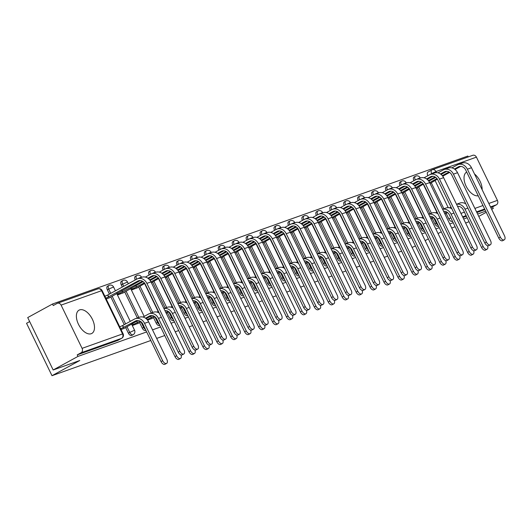 <?xml version="1.0" encoding="UTF-8"?>
<svg xmlns="http://www.w3.org/2000/svg" width="531" height="531" viewBox="0 0 531 531"><rect width="100%" height="100%" fill="white"/><g stroke="black" fill="none" stroke-linecap="round" stroke-linejoin="round"><path stroke-width="0.8" d="M466.696 172.044A13.282 7.334 61.3 0 0 466.112 186.175A13.282 7.334 61.3 0 0 478.225 195.786M79.643 309.885A13.282 7.334 61.3 0 0 79.059 310.15A13.282 7.334 61.3 0 0 78.727 324.806A13.282 7.334 61.3 0 0 91.219 333.72A13.282 7.334 61.3 0 0 91.81 333.455A13.282 7.334 61.3 0 0 92.142 318.799A13.282 7.334 61.3 0 0 79.643 309.885M432.201 218.347L434.889 223.876A3.405 1.878 61.3 0 0 438.155 226.299A3.405 1.878 61.3 0 0 438.307 226.226A3.405 1.878 61.3 0 0 438.447 226.14M418.269 223.312L420.95 228.841A3.405 1.878 61.3 0 0 424.223 231.257A3.405 1.878 61.3 0 0 424.375 231.191A3.405 1.878 61.3 0 0 424.515 231.104M404.337 228.277L407.018 233.806A3.405 1.878 61.3 0 0 410.29 236.222A3.405 1.878 61.3 0 0 410.443 236.156A3.405 1.878 61.3 0 0 410.576 236.063M390.398 233.242L393.086 238.771A3.405 1.878 61.3 0 0 396.358 241.187A3.405 1.878 61.3 0 0 396.504 241.12A3.405 1.878 61.3 0 0 396.644 241.028M376.466 238.207L379.154 243.736A3.405 1.878 61.3 0 0 382.42 246.152A3.405 1.878 61.3 0 0 382.572 246.085A3.405 1.878 61.3 0 0 382.712 245.992M362.534 243.165L365.215 248.7A3.405 1.878 61.3 0 0 368.487 251.117A3.405 1.878 61.3 0 0 368.64 251.05A3.405 1.878 61.3 0 0 368.779 250.957M348.601 248.13L351.283 253.659A3.405 1.878 61.3 0 0 354.555 256.081A3.405 1.878 61.3 0 0 354.708 256.015A3.405 1.878 61.3 0 0 354.841 255.922M334.663 253.095L337.351 258.624A3.405 1.878 61.3 0 0 340.623 261.046A3.405 1.878 61.3 0 0 340.769 260.98A3.405 1.878 61.3 0 0 340.909 260.887M320.731 258.059L323.419 263.588A3.405 1.878 61.3 0 0 326.684 266.011A3.405 1.878 61.3 0 0 326.837 265.945A3.405 1.878 61.3 0 0 326.977 265.852M306.799 263.024L309.48 268.553A3.405 1.878 61.3 0 0 312.752 270.976A3.405 1.878 61.3 0 0 312.905 270.903A3.405 1.878 61.3 0 0 313.044 270.817M292.866 267.989L295.548 273.518A3.405 1.878 61.3 0 0 298.82 275.941A3.405 1.878 61.3 0 0 298.973 275.868A3.405 1.878 61.3 0 0 299.106 275.781M278.928 272.954L281.616 278.483A3.405 1.878 61.3 0 0 284.881 280.899A3.405 1.878 61.3 0 0 285.034 280.833A3.405 1.878 61.3 0 0 285.174 280.746M264.996 277.919L267.684 283.448A3.405 1.878 61.3 0 0 270.949 285.864A3.405 1.878 61.3 0 0 271.102 285.797A3.405 1.878 61.3 0 0 271.241 285.711M251.063 282.884L253.745 288.413A3.405 1.878 61.3 0 0 257.017 290.829A3.405 1.878 61.3 0 0 257.17 290.762A3.405 1.878 61.3 0 0 257.309 290.669M237.125 287.848L239.813 293.377A3.405 1.878 61.3 0 0 243.085 295.794A3.405 1.878 61.3 0 0 243.231 295.727A3.405 1.878 61.3 0 0 243.371 295.634M223.193 292.813L225.881 298.342A3.405 1.878 61.3 0 0 229.146 300.758A3.405 1.878 61.3 0 0 229.299 300.692A3.405 1.878 61.3 0 0 229.438 300.599M209.26 297.772L211.942 303.307A3.405 1.878 61.3 0 0 215.214 305.723A3.405 1.878 61.3 0 0 215.367 305.657A3.405 1.878 61.3 0 0 215.506 305.564M195.328 302.736L198.01 308.265A3.405 1.878 61.3 0 0 201.282 310.688A3.405 1.878 61.3 0 0 201.435 310.622A3.405 1.878 61.3 0 0 201.574 310.529M181.39 307.701L184.078 313.23A3.405 1.878 61.3 0 0 187.35 315.653A3.405 1.878 61.3 0 0 187.496 315.587A3.405 1.878 61.3 0 0 187.635 315.494M167.457 312.666L170.146 318.195A3.405 1.878 61.3 0 0 173.411 320.618A3.405 1.878 61.3 0 0 173.564 320.551A3.405 1.878 61.3 0 0 173.703 320.458M153.525 317.631L156.207 323.16A3.405 1.878 61.3 0 0 159.479 325.583A3.405 1.878 61.3 0 0 159.632 325.51A3.405 1.878 61.3 0 0 159.771 325.423M139.593 322.596L142.275 328.125A3.405 1.878 61.3 0 0 145.547 330.547A3.405 1.878 61.3 0 0 145.7 330.474A3.405 1.878 61.3 0 0 145.833 330.388M125.655 327.561L128.343 333.09A3.405 1.878 61.3 0 0 131.615 335.506A3.405 1.878 61.3 0 0 131.761 335.439A3.405 1.878 61.3 0 0 131.9 335.353M468.269 156.91L467.844 156.034L52.509 304.011L53.253 305.537L57.116 303.427A3.405 2.828 -109.6 0 1 57.454 303.267A3.405 2.828 -109.6 0 1 61.092 305.113L82.086 348.356L122.548 333.939L101.554 290.703L61.092 305.113M29.663 321.587L26.55 323.293L51.998 375.702L79.783 360.503L53.166 369.981L77.957 356.414L146.656 331.941M53.166 369.981L27.718 317.578L52.509 304.011M452.458 221.201L452.093 221.334A3.405 1.878 -118.7 0 1 448.821 218.911L446.133 213.382M443.889 208.756L431.298 182.823M427.853 175.728L431.69 173.557A3.405 1.878 -118.7 0 1 431.836 169.933A3.405 1.878 -118.7 0 1 431.988 169.867A3.405 2.828 -109.6 0 1 432.327 169.714A3.405 3.405 0 0 0 431.836 169.933L427.973 172.044A3.405 1.878 61.3 0 0 427.827 175.675M465.634 223.033L469.052 221.706M478.763 216.396L486.243 212.3M491.673 209.333L493.292 208.444L491.547 209.068M152.516 329.857L160.594 326.977M171.068 323.246L174.526 322.012M185 318.281L188.459 317.047M198.933 313.317L202.391 312.082M212.865 308.352L216.329 307.117M226.803 303.387L230.262 302.152M240.735 298.422L244.194 297.194M254.668 293.457L258.126 292.229M268.606 288.492L272.064 287.264M282.538 283.534L285.997 282.3M296.471 278.569L299.929 277.335M310.403 273.604L313.861 272.37M324.341 268.64L327.8 267.405M338.274 263.675L341.732 262.44M352.206 258.71L355.664 257.475M366.138 253.745L369.603 252.51M380.077 248.78L383.535 247.546M394.009 243.815L397.467 242.587M407.941 238.85L411.399 237.622M421.873 233.886L425.338 232.658M435.812 228.927L439.27 227.693M449.744 223.963L453.202 222.728M463.676 218.998L467.134 217.763M477.615 214.033L485.686 211.152M415.448 245.959L412.096 247.406M401.622 251.143L398.164 252.371M387.69 256.108L384.232 257.336M373.751 261.066L370.293 262.301M359.819 266.031L356.361 267.266M345.887 270.996L342.429 272.23M331.955 275.961L328.497 277.195M318.016 280.926L314.558 282.16M304.084 285.89L300.626 287.125M290.152 290.855L286.694 292.09M276.22 295.82L272.755 297.055M262.281 300.785L258.823 302.013M248.349 305.75L244.891 306.978M234.417 310.715L230.958 311.943M220.484 315.673L217.02 316.907M206.546 320.638L203.088 321.872M192.614 325.603L189.155 326.837M178.681 330.567L175.223 331.802M164.743 335.532L156.672 338.413M150.811 340.497L51.998 375.702M441.274 231.828L438.068 233.58M428.364 238.89L425.158 240.643M455.16 226.764L451.702 227.998M482.135 189.686A13.282 7.334 61.3 0 0 474.502 173.976M472.451 155.45A3.405 2.828 70.4 0 1 472.789 155.298A3.405 2.828 70.4 0 1 476.426 157.143L497.421 200.386A3.405 2.828 70.4 0 1 496.412 204.8L490.498 206.911M493.292 208.444L492.556 206.917L496.412 204.8M122.017 338.021A3.405 1.878 -118.7 0 1 121.692 338.293A3.405 1.878 -118.7 0 1 121.539 338.36L81.077 352.776L77.214 354.887L77.957 356.414M81.077 352.776A3.405 2.828 -109.6 0 0 82.086 348.356M121.068 329.585L124.579 328.151M106.227 299.026L109.744 297.592M132.312 325.583L138.511 323.187M117.477 295.024L123.677 292.627M147.572 320.147L152.45 318.222M131.409 290.059L137.609 287.663M429.951 213.714L417.366 187.788M413.914 180.693L415.262 179.883A3.405 1.878 -118.7 0 1 415.415 176.259L414.041 177.009A3.405 1.878 61.3 0 0 413.888 180.633M416.019 218.679L403.427 192.753M399.982 185.651L401.33 184.848A3.405 1.878 -118.7 0 1 401.476 181.224L400.108 181.974A3.405 1.878 61.3 0 0 399.956 185.598M402.086 223.644L389.495 197.718M386.05 190.616L387.391 189.813A3.405 1.878 -118.7 0 1 387.544 186.189L386.176 186.939A3.405 1.878 61.3 0 0 386.024 190.563M388.154 228.609L375.563 202.683M372.118 195.581L373.459 194.777A3.405 1.878 -118.7 0 1 373.612 191.153L372.238 191.903A3.405 1.878 61.3 0 0 372.092 195.527M374.216 233.574L361.631 207.648M358.179 200.545L359.527 199.742A3.405 1.878 -118.7 0 1 359.679 196.118L358.306 196.868A3.405 1.878 61.3 0 0 358.153 200.492M360.283 238.538L347.692 212.612M344.247 205.51L345.595 204.707A3.405 1.878 -118.7 0 1 345.741 201.083L344.373 201.833A3.405 1.878 61.3 0 0 344.221 205.457M346.351 243.503L333.76 217.571M330.315 210.475L331.656 209.672A3.405 1.878 -118.7 0 1 331.809 206.048L330.441 206.798A3.405 1.878 61.3 0 0 330.289 210.422M332.419 248.468L319.828 222.535M316.376 215.44L317.724 214.637A3.405 1.878 -118.7 0 1 317.877 211.013L316.503 211.763A3.405 1.878 61.3 0 0 316.357 215.387M318.481 253.433L305.896 227.5M302.444 220.405L303.792 219.602A3.405 1.878 -118.7 0 1 303.944 215.978L302.57 216.728A3.405 1.878 61.3 0 0 302.418 220.352M304.548 258.398L291.957 232.465M288.512 225.37L289.853 224.567A3.405 1.878 -118.7 0 1 290.006 220.942L288.638 221.692A3.405 1.878 61.3 0 0 288.486 225.317M290.616 263.363L278.025 237.43M274.58 230.335L275.921 229.531A3.405 1.878 -118.7 0 1 276.074 225.901L274.706 226.651A3.405 1.878 61.3 0 0 274.554 230.281M276.684 268.321L264.093 242.395M260.641 235.299L261.989 234.49A3.405 1.878 -118.7 0 1 262.141 230.866L260.767 231.616A3.405 1.878 61.3 0 0 260.615 235.24M262.745 273.286L250.154 247.36M246.709 240.258L248.057 239.454A3.405 1.878 -118.7 0 1 248.209 235.83L246.835 236.58A3.405 1.878 61.3 0 0 246.683 240.204M248.813 278.251L236.222 252.325M232.777 245.222L234.118 244.419A3.405 1.878 -118.7 0 1 234.271 240.795L232.903 241.545A3.405 1.878 61.3 0 0 232.751 245.169M234.881 283.215L222.29 257.289M218.845 250.187L220.186 249.384A3.405 1.878 -118.7 0 1 220.338 245.76L218.971 246.51A3.405 1.878 61.3 0 0 218.818 250.134M220.949 288.18L208.358 262.254M204.906 255.152L206.254 254.349A3.405 1.878 -118.7 0 1 206.406 250.725L205.032 251.475A3.405 1.878 61.3 0 0 204.88 255.099M207.01 293.145L194.419 267.219M190.974 260.117L192.322 259.314A3.405 1.878 -118.7 0 1 192.468 255.69L191.1 256.44A3.405 1.878 61.3 0 0 190.948 260.064M193.078 298.11L180.487 272.177M177.042 265.082L178.383 264.279A3.405 1.878 -118.7 0 1 178.535 260.655L177.168 261.405A3.405 1.878 61.3 0 0 177.015 265.029M179.146 303.075L166.555 277.142M163.11 270.047L164.451 269.244A3.405 1.878 -118.7 0 1 164.603 265.619L163.229 266.37A3.405 1.878 61.3 0 0 163.083 269.994M165.207 308.04L152.623 282.107M149.171 275.012L150.519 274.208A3.405 1.878 -118.7 0 1 150.671 270.584L149.297 271.334A3.405 1.878 61.3 0 0 149.145 274.958M151.275 313.005L138.684 287.072M135.239 279.976L136.586 279.173A3.405 1.878 -118.7 0 1 136.732 275.549L135.365 276.299A3.405 1.878 61.3 0 0 135.213 279.923M137.343 317.969L124.752 292.037M122.322 287.039L121.28 284.888L122.648 284.138A3.405 1.878 -118.7 0 1 122.8 280.507L121.433 281.257A3.405 1.878 61.3 0 0 121.28 284.888M124.254 324.667L110.82 297.002M109.413 294.108L107.348 289.846L108.716 289.096A3.405 1.878 -118.7 0 1 108.868 285.472L107.494 286.222A3.405 1.878 61.3 0 0 107.348 289.846M492.556 206.917L490.803 207.541M484.949 209.626L476.871 212.506M466.397 216.236L462.932 217.471M77.214 354.887L117.676 340.471A3.405 1.878 61.3 0 0 117.829 340.404A3.405 1.878 61.3 0 0 117.968 340.318M162.672 360.695A3.916 2.164 61.3 0 0 166.601 363.396A3.916 2.164 61.3 0 0 166.78 359.228L148.64 321.872A8.602 7.142 70.4 0 0 139.461 317.213L135.352 318.673A8.602 7.142 70.4 0 1 144.532 323.333L162.672 360.695L161.046 361.578L142.912 324.222A6.385 5.303 -109.6 0 0 136.095 320.764A6.385 5.303 -109.6 0 0 135.451 321.049L120.69 328.808M166.601 363.396L164.982 364.286A3.916 2.164 -118.7 0 1 161.046 361.578M123.617 327.527L122.654 325.536L134.489 319.065A8.602 7.142 70.4 0 1 135.352 318.673M119.721 326.817L122.654 325.536M123.604 328.682L137.868 320.512M179.863 351.283A3.916 2.164 61.3 0 0 183.799 353.991A3.916 2.164 61.3 0 0 183.972 349.823L150.99 281.908L146.881 283.368L179.863 351.283L178.243 352.172L145.262 284.258A6.385 5.303 -109.6 0 0 138.452 280.793A6.385 5.303 -109.6 0 0 137.808 281.085L105.848 298.249M183.799 353.991L182.179 354.874A3.916 2.164 -118.7 0 1 178.243 352.172M108.782 296.968L107.813 294.977L136.845 279.094A8.602 7.142 70.4 0 1 137.708 278.709A8.602 7.142 70.4 0 1 146.881 283.368M104.886 296.265L107.813 294.977M108.762 298.13L140.224 280.547M137.708 278.709L141.817 277.248A8.602 7.142 70.4 0 1 150.99 281.908M143.025 317.053L148.421 314.1A8.602 7.142 70.4 0 1 149.284 313.715A8.602 7.142 70.4 0 1 158.464 318.368L176.604 355.73A3.916 2.164 61.3 0 0 180.54 358.432A3.916 2.164 61.3 0 0 180.998 354.94M180.54 358.432L178.92 359.321A3.916 2.164 -118.7 0 1 174.984 356.613L156.844 319.257A6.385 5.303 -109.6 0 0 150.027 315.799A6.385 5.303 -109.6 0 0 149.39 316.084L145.534 318.195M140.091 321.169L133.142 324.607L132.564 323.419M137.556 322.563L136.832 321.076M137.536 323.724L141.027 321.806M151.8 315.547L146.138 318.646M132.113 325.171L133.142 324.607M149.284 313.715L153.393 312.248A8.602 7.142 70.4 0 1 159.267 313.091M163.926 308.544A8.602 7.142 70.4 0 1 172.396 313.409L190.536 350.765A3.916 2.164 61.3 0 0 194.472 353.467A3.916 2.164 61.3 0 0 194.93 349.975M194.472 353.467L192.853 354.356A3.916 2.164 -118.7 0 1 188.917 351.648L170.776 314.292A6.385 5.303 -109.6 0 0 164.929 310.608M154.023 316.204L147.133 319.609M151.488 317.598L150.764 316.111M156.957 312.089L158.397 311.299M151.468 318.759L154.966 316.841M165.738 310.582L165.088 310.934M163.906 308.504L167.325 307.283A8.602 7.142 70.4 0 1 173.199 308.126M193.795 346.318A3.916 2.164 61.3 0 0 197.731 349.026A3.916 2.164 61.3 0 0 197.904 344.858L164.929 276.943L160.82 278.403L193.795 346.318L192.176 347.208L159.2 279.293A6.385 5.303 -109.6 0 0 152.384 275.828A6.385 5.303 -109.6 0 0 151.747 276.12L147.89 278.224M197.731 349.026L196.112 349.909A3.916 2.164 -118.7 0 1 192.176 347.208M142.447 281.204L117.271 294.612M122.714 292.004L121.997 290.517M122.694 293.165L143.104 281.629M154.156 275.582L148.494 278.682M145.381 277.082L150.777 274.129A8.602 7.142 70.4 0 1 151.64 273.744A8.602 7.142 70.4 0 1 160.82 278.403M151.64 273.744L155.749 272.284A8.602 7.142 70.4 0 1 164.929 276.943M207.727 341.36A3.916 2.164 61.3 0 0 211.663 344.061A3.916 2.164 61.3 0 0 211.836 339.893L178.861 271.978L174.752 273.438L207.727 341.36L206.108 342.243L173.133 274.328A6.385 5.303 -109.6 0 0 166.316 270.87A6.385 5.303 -109.6 0 0 165.679 271.155L161.822 273.259M211.663 344.061L210.044 344.944A3.916 2.164 -118.7 0 1 206.108 342.243M144.352 282.824L131.21 289.647M136.646 287.039L135.929 285.559M136.633 288.2L144.764 283.381M168.095 270.618L162.426 273.717M157.043 276.664L150.127 280.448M156.379 276.239L149.702 279.897M159.313 272.118L164.716 269.164A8.602 7.142 70.4 0 1 165.572 268.779A8.602 7.142 70.4 0 1 174.752 273.438M165.572 268.779L169.681 267.319A8.602 7.142 70.4 0 1 178.861 271.978M177.858 303.579A8.602 7.142 70.4 0 1 186.328 308.445L204.468 345.8A3.916 2.164 61.3 0 0 208.404 348.502A3.916 2.164 61.3 0 0 208.862 345.011M208.404 348.502L206.785 349.391A3.916 2.164 -118.7 0 1 202.849 346.683L184.708 309.327A6.385 5.303 -109.6 0 0 178.861 305.644M170.896 307.124L172.329 306.334M166.249 313.33L168.898 311.883M179.67 305.617L179.027 305.975M167.962 311.246L165.811 312.42M177.839 303.54L181.263 302.318A8.602 7.142 70.4 0 1 187.138 303.161M191.797 298.614A8.602 7.142 70.4 0 1 200.267 303.48L218.407 340.836A3.916 2.164 61.3 0 0 222.336 343.537A3.916 2.164 61.3 0 0 222.794 340.046M222.336 343.537L220.717 344.427A3.916 2.164 -118.7 0 1 216.787 341.725L198.647 304.363A6.385 5.303 -109.6 0 0 192.799 300.679M184.828 302.159L186.262 301.369M180.182 308.365L182.83 306.918M193.603 300.652L192.959 301.011M181.894 306.281L179.743 307.456M191.777 298.575L195.196 297.353A8.602 7.142 70.4 0 1 201.07 298.203M205.729 293.65A8.602 7.142 70.4 0 1 214.199 298.515L232.339 335.871A3.916 2.164 61.3 0 0 236.275 338.579A3.916 2.164 61.3 0 0 236.733 335.081M236.275 338.579L234.656 339.462A3.916 2.164 -118.7 0 1 230.72 336.76L212.579 299.398A6.385 5.303 -109.6 0 0 206.732 295.714M198.76 297.194L200.2 296.411M194.12 303.4L196.762 301.953M207.541 295.687L206.891 296.046M195.826 301.316L193.676 302.491M205.709 293.61L209.128 292.389A8.602 7.142 70.4 0 1 215.002 293.238M221.666 336.395A3.916 2.164 61.3 0 0 225.595 339.097A3.916 2.164 61.3 0 0 225.775 334.928L192.793 267.013L188.684 268.474L221.666 336.395L220.046 337.278L187.065 269.363A6.385 5.303 -109.6 0 0 180.248 265.905A6.385 5.303 -109.6 0 0 179.611 266.19L175.761 268.294M225.595 339.097L223.976 339.986A3.916 2.164 -118.7 0 1 220.046 337.278M151.415 282.771L158.696 278.417M182.027 265.653L176.358 268.752M170.975 271.699L164.059 275.483M170.312 271.275L163.634 274.932M158.291 277.859L150.97 281.861M173.252 267.159L178.648 264.206A8.602 7.142 70.4 0 1 179.505 263.814A8.602 7.142 70.4 0 1 188.684 268.474M179.505 263.814L183.613 262.354A8.602 7.142 70.4 0 1 192.793 267.013M235.598 331.43A3.916 2.164 61.3 0 0 239.534 334.132A3.916 2.164 61.3 0 0 239.707 329.963L206.725 262.048L202.616 263.509L235.598 331.43L233.979 332.313L200.997 264.398A6.385 5.303 -109.6 0 0 194.187 260.94A6.385 5.303 -109.6 0 0 193.543 261.225L189.693 263.336M239.534 334.132L237.915 335.021A3.916 2.164 -118.7 0 1 233.979 332.313M165.347 277.806L172.635 273.452M195.959 260.688L190.29 263.788M184.907 266.735L177.998 270.518M184.25 266.31L177.573 269.967M172.223 272.894L164.902 276.897M187.184 262.195L192.58 259.241A8.602 7.142 70.4 0 1 193.443 258.856A8.602 7.142 70.4 0 1 202.616 263.509M193.443 258.856L197.552 257.389A8.602 7.142 70.4 0 1 206.725 262.048M249.53 326.465A3.916 2.164 61.3 0 0 253.466 329.167A3.916 2.164 61.3 0 0 253.639 324.999L220.664 257.084L216.555 258.551L249.53 326.465L247.911 327.348L214.936 259.433A6.385 5.303 -109.6 0 0 208.119 255.975A6.385 5.303 -109.6 0 0 207.482 256.261L203.625 258.371M253.466 329.167L251.847 330.056A3.916 2.164 -118.7 0 1 247.911 327.348M179.279 272.841L186.567 268.487M209.891 255.723L204.229 258.823M198.846 261.77L191.93 265.553M198.182 261.345L191.505 265.002M186.155 267.929L178.841 271.932M201.116 257.23L206.513 254.276A8.602 7.142 70.4 0 1 207.375 253.891A8.602 7.142 70.4 0 1 216.555 258.551M207.375 253.891L211.484 252.424A8.602 7.142 70.4 0 1 220.664 257.084M219.661 288.685A8.602 7.142 70.4 0 1 228.131 293.55L246.271 330.906A3.916 2.164 61.3 0 0 250.207 333.614A3.916 2.164 61.3 0 0 250.665 330.116M250.207 333.614L248.588 334.497A3.916 2.164 -118.7 0 1 244.652 331.795L226.511 294.433A6.385 5.303 -109.6 0 0 220.664 290.749M212.692 292.229L214.132 291.446M208.052 298.435L210.701 296.988M221.473 290.729L220.823 291.081M209.758 296.351L207.608 297.526M219.642 288.645L223.06 287.424A8.602 7.142 70.4 0 1 228.934 288.273M263.462 321.501A3.916 2.164 61.3 0 0 267.398 324.202A3.916 2.164 61.3 0 0 267.571 320.034L234.596 252.119L230.487 253.586L263.462 321.501L261.843 322.383L228.868 254.468A6.385 5.303 -109.6 0 0 222.051 251.01A6.385 5.303 -109.6 0 0 221.414 251.296L217.557 253.406M267.398 324.202L265.779 325.091A3.916 2.164 -118.7 0 1 261.843 322.383M193.211 267.876L200.499 263.522M223.83 250.758L218.161 253.858M212.778 256.805L205.862 260.588M212.115 256.387L205.437 260.037M200.087 262.964L192.773 266.967M215.048 252.265L220.451 249.311A8.602 7.142 70.4 0 1 221.308 248.926A8.602 7.142 70.4 0 1 230.487 253.586M221.308 248.926L225.416 247.459A8.602 7.142 70.4 0 1 234.596 252.119M233.594 283.72A8.602 7.142 70.4 0 1 242.063 288.585L260.203 325.941A3.916 2.164 61.3 0 0 264.139 328.649A3.916 2.164 61.3 0 0 264.597 325.158M264.139 328.649L262.52 329.532A3.916 2.164 -118.7 0 1 258.584 326.83L240.443 289.475A6.385 5.303 -109.6 0 0 234.596 285.784M226.631 287.264L228.065 286.481M221.985 293.47L224.633 292.023M235.406 285.764L234.762 286.116M223.697 291.386L221.546 292.561M233.574 283.68L236.999 282.465A8.602 7.142 70.4 0 1 242.873 283.308M277.401 316.536A3.916 2.164 61.3 0 0 281.337 319.237A3.916 2.164 61.3 0 0 281.51 315.069L248.528 247.154L244.419 248.621L277.401 316.536L275.781 317.419L242.8 249.504A6.385 5.303 -109.6 0 0 235.983 246.045A6.385 5.303 -109.6 0 0 235.346 246.331L231.496 248.442M281.337 319.237L279.718 320.127A3.916 2.164 -118.7 0 1 275.781 317.419M207.15 262.911L214.431 258.557M237.762 245.793L232.093 248.893M226.71 251.84L219.794 255.623M226.047 251.422L219.369 255.072M214.026 258L206.705 262.002M228.987 247.3L234.383 244.346A8.602 7.142 70.4 0 1 235.24 243.961A8.602 7.142 70.4 0 1 244.419 248.621M235.24 243.961L239.348 242.494A8.602 7.142 70.4 0 1 248.528 247.154M247.532 278.755A8.602 7.142 70.4 0 1 256.002 283.62L274.142 320.976A3.916 2.164 61.3 0 0 278.071 323.684A3.916 2.164 61.3 0 0 278.536 320.193M278.071 323.684L276.452 324.567A3.916 2.164 -118.7 0 1 272.522 321.866L254.382 284.51A6.385 5.303 -109.6 0 0 248.535 280.819M240.563 282.3L242.003 281.516M235.923 288.506L238.565 287.059M249.338 280.799L248.694 281.151M237.629 286.421L235.479 287.596M247.512 278.715L250.931 277.501A8.602 7.142 70.4 0 1 256.805 278.344M291.333 311.571A3.916 2.164 61.3 0 0 295.269 314.279A3.916 2.164 61.3 0 0 295.442 310.111L262.467 242.189L258.358 243.656L291.333 311.571L289.714 312.46L256.738 244.539A6.385 5.303 -109.6 0 0 249.922 241.081A6.385 5.303 -109.6 0 0 249.278 241.366L245.428 243.477M295.269 314.279L293.65 315.162A3.916 2.164 -118.7 0 1 289.714 312.46M221.082 257.947L228.37 253.592M251.694 240.828L246.032 243.935M240.643 246.875L233.733 250.659M239.985 246.457L233.308 250.108M227.958 253.035L220.637 257.037M242.919 242.335L248.316 239.381A8.602 7.142 70.4 0 1 249.178 238.996A8.602 7.142 70.4 0 1 258.358 243.656M249.178 238.996L253.287 237.53A8.602 7.142 70.4 0 1 262.467 242.189M261.464 273.797A8.602 7.142 70.4 0 1 269.934 278.656L288.074 316.011A3.916 2.164 61.3 0 0 292.01 318.719A3.916 2.164 61.3 0 0 292.468 315.228M292.01 318.719L290.391 319.602A3.916 2.164 -118.7 0 1 286.455 316.901L268.314 279.545A6.385 5.303 -109.6 0 0 262.467 275.854M254.495 277.335L255.935 276.551M249.855 283.541L252.497 282.094M263.276 275.835L262.626 276.186M251.561 281.457L249.411 282.631M261.444 273.75L264.863 272.536A8.602 7.142 70.4 0 1 270.737 273.379M305.265 306.606A3.916 2.164 61.3 0 0 309.201 309.314A3.916 2.164 61.3 0 0 309.374 305.146L276.399 237.224L272.29 238.691L305.265 306.606L303.646 307.495L270.671 239.574A6.385 5.303 -109.6 0 0 263.854 236.116A6.385 5.303 -109.6 0 0 263.217 236.401L259.36 238.512M309.201 309.314L307.582 310.197A3.916 2.164 -118.7 0 1 303.646 307.495M235.014 252.982L242.302 248.627M265.626 235.87L259.964 238.97M254.581 241.91L247.665 245.694M253.918 241.492L247.24 245.143M241.89 248.07L234.576 252.072M256.851 237.37L262.248 234.417A8.602 7.142 70.4 0 1 263.11 234.032A8.602 7.142 70.4 0 1 272.29 238.691M263.11 234.032L267.219 232.565A8.602 7.142 70.4 0 1 276.399 237.224M275.397 268.832A8.602 7.142 70.4 0 1 283.866 273.691L302.006 311.053A3.916 2.164 61.3 0 0 305.942 313.755A3.916 2.164 61.3 0 0 306.4 310.263M305.942 313.755L304.323 314.644A3.916 2.164 -118.7 0 1 300.387 311.936L282.246 274.58A6.385 5.303 -109.6 0 0 276.399 270.89M268.434 272.37L269.867 271.587M263.788 278.576L266.436 277.129M277.209 270.87L276.558 271.222M265.493 276.492L263.349 277.667M275.377 268.786L278.795 267.571A8.602 7.142 70.4 0 1 284.669 268.414M289.335 263.867A8.602 7.142 70.4 0 1 297.798 268.726L315.938 306.088A3.916 2.164 61.3 0 0 319.874 308.79A3.916 2.164 61.3 0 0 320.332 305.298M319.874 308.79L318.255 309.679A3.916 2.164 -118.7 0 1 314.319 306.971L296.179 269.615A6.385 5.303 -109.6 0 0 290.338 265.931M282.366 267.412L283.8 266.622M277.72 273.611L280.368 272.164M291.141 265.905L290.497 266.257M279.432 271.527L277.282 272.702M289.315 263.821L292.734 262.606A8.602 7.142 70.4 0 1 298.608 263.449M303.267 258.902A8.602 7.142 70.4 0 1 311.737 263.761L329.877 301.123A3.916 2.164 61.3 0 0 333.807 303.825A3.916 2.164 61.3 0 0 334.271 300.334M333.807 303.825L332.187 304.714A3.916 2.164 -118.7 0 1 328.258 302.006L310.117 264.65A6.385 5.303 -109.6 0 0 304.27 260.967M296.298 262.447L297.738 261.657M291.658 268.653L294.3 267.199M305.073 260.94L304.429 261.292M293.364 266.562L291.214 267.743M303.247 258.862L306.666 257.641A8.602 7.142 70.4 0 1 312.54 258.484M317.199 253.937A8.602 7.142 70.4 0 1 325.669 258.803L343.809 296.159A3.916 2.164 61.3 0 0 347.745 298.86A3.916 2.164 61.3 0 0 348.203 295.369M347.745 298.86L346.126 299.75A3.916 2.164 -118.7 0 1 342.19 297.041L324.049 259.686A6.385 5.303 -109.6 0 0 318.202 256.002M310.23 257.482L311.67 256.692M305.59 263.688L308.239 262.241M319.012 255.975L318.361 256.327M307.296 261.597L305.146 262.779M317.18 253.898L320.598 252.676A8.602 7.142 70.4 0 1 326.472 253.519M331.132 248.973A8.602 7.142 70.4 0 1 339.601 253.838L357.741 291.194A3.916 2.164 61.3 0 0 361.677 293.895A3.916 2.164 61.3 0 0 362.135 290.404M361.677 293.895L360.058 294.785A3.916 2.164 -118.7 0 1 356.122 292.077L337.981 254.721A6.385 5.303 -109.6 0 0 332.134 251.037M324.169 252.517L325.603 251.727M319.523 258.723L322.171 257.276M332.944 251.01L332.293 251.369M321.228 256.639L319.085 257.814M331.112 248.933L334.53 247.711A8.602 7.142 70.4 0 1 340.404 248.554M345.07 244.008A8.602 7.142 70.4 0 1 353.54 248.873L371.673 286.229A3.916 2.164 61.3 0 0 375.609 288.93A3.916 2.164 61.3 0 0 376.067 285.439M375.609 288.93L373.99 289.82A3.916 2.164 -118.7 0 1 370.054 287.118L351.92 249.756A6.385 5.303 -109.6 0 0 346.073 246.072M338.101 247.552L339.535 246.762M333.455 253.758L336.103 252.311M346.876 246.045L346.232 246.404M335.167 251.674L333.017 252.849M345.05 243.968L348.469 242.747A8.602 7.142 70.4 0 1 354.343 243.596M319.204 301.641A3.916 2.164 61.3 0 0 323.133 304.349A3.916 2.164 61.3 0 0 323.313 300.181L290.331 232.266L286.222 233.726L319.204 301.641L317.584 302.531L284.603 234.616A6.385 5.303 -109.6 0 0 277.786 231.151A6.385 5.303 -109.6 0 0 277.149 231.436L273.292 233.547M323.133 304.349L321.514 305.232A3.916 2.164 -118.7 0 1 317.584 302.531M248.953 248.017L256.234 243.669M279.565 230.905L273.896 234.005M268.513 236.952L261.597 240.735M267.85 236.527L261.172 240.178M255.823 243.105L248.508 247.107M270.783 232.405L276.186 229.452A8.602 7.142 70.4 0 1 277.043 229.067A8.602 7.142 70.4 0 1 286.222 233.726M277.043 229.067L281.151 227.607A8.602 7.142 70.4 0 1 290.331 232.266M333.136 296.676A3.916 2.164 61.3 0 0 337.072 299.384A3.916 2.164 61.3 0 0 337.245 295.216L304.263 227.301L300.154 228.761L333.136 296.676L331.517 297.566L298.535 229.651A6.385 5.303 -109.6 0 0 291.718 226.186A6.385 5.303 -109.6 0 0 291.081 226.478L287.231 228.582M337.072 299.384L335.453 300.267A3.916 2.164 -118.7 0 1 331.517 297.566M262.885 243.059L270.173 238.704M293.497 225.94L287.829 229.04M282.446 231.987L275.529 235.771M281.788 231.562L275.104 235.22M269.761 238.14L262.44 242.149M284.722 227.441L290.118 224.487A8.602 7.142 70.4 0 1 290.981 224.102A8.602 7.142 70.4 0 1 300.154 228.761M290.981 224.102L295.09 222.642A8.602 7.142 70.4 0 1 304.263 227.301M347.068 291.711A3.916 2.164 61.3 0 0 351.004 294.42A3.916 2.164 61.3 0 0 351.177 290.251L318.202 222.336L314.093 223.797L347.068 291.711L345.449 292.601L312.474 224.686A6.385 5.303 -109.6 0 0 305.657 221.221A6.385 5.303 -109.6 0 0 305.013 221.513L301.163 223.617M351.004 294.42L349.385 295.302A3.916 2.164 -118.7 0 1 345.449 292.601M276.817 238.094L284.105 233.74M307.429 220.976L301.767 224.075M296.378 227.022L289.468 230.806M295.721 226.598L289.043 230.255M283.693 233.175L276.379 237.184M298.654 222.476L304.051 219.522A8.602 7.142 70.4 0 1 304.913 219.137A8.602 7.142 70.4 0 1 314.093 223.797M304.913 219.137L309.022 217.677A8.602 7.142 70.4 0 1 318.202 222.336M361 286.753A3.916 2.164 61.3 0 0 364.936 289.455A3.916 2.164 61.3 0 0 365.109 285.286L332.134 217.371L328.025 218.832L361 286.753L359.381 287.636L326.406 219.721A6.385 5.303 -109.6 0 0 319.589 216.263A6.385 5.303 -109.6 0 0 318.952 216.548L315.095 218.653M364.936 289.455L363.317 290.338A3.916 2.164 -118.7 0 1 359.381 287.636M290.749 233.129L298.037 228.775M321.361 216.011L315.699 219.111M310.316 222.058L303.4 225.841M309.653 221.633L302.975 225.29M297.625 228.217L290.311 232.22M312.586 217.511L317.983 214.557A8.602 7.142 70.4 0 1 318.846 214.172A8.602 7.142 70.4 0 1 328.025 218.832M318.846 214.172L322.954 212.712A8.602 7.142 70.4 0 1 332.134 217.371M374.939 281.788A3.916 2.164 61.3 0 0 378.868 284.49A3.916 2.164 61.3 0 0 379.048 280.322L346.066 212.407L341.957 213.867L374.939 281.788L373.32 282.671L340.338 214.756A6.385 5.303 -109.6 0 0 333.521 211.298A6.385 5.303 -109.6 0 0 332.884 211.584L329.034 213.688M378.868 284.49L377.249 285.379A3.916 2.164 -118.7 0 1 373.32 282.671M304.688 228.164L311.969 223.81M335.3 211.046L329.632 214.146M324.249 217.093L317.332 220.876M323.585 216.668L316.907 220.325M311.558 223.252L304.243 227.255M326.519 212.553L331.921 209.599A8.602 7.142 70.4 0 1 332.778 209.207A8.602 7.142 70.4 0 1 341.957 213.867M332.778 209.207L336.886 207.747A8.602 7.142 70.4 0 1 346.066 212.407M388.871 276.824A3.916 2.164 61.3 0 0 392.807 279.525A3.916 2.164 61.3 0 0 392.98 275.357L359.998 207.442L355.889 208.902L388.871 276.824L387.252 277.706L354.27 209.791A6.385 5.303 -109.6 0 0 347.46 206.333A6.385 5.303 -109.6 0 0 346.816 206.619L342.966 208.729M392.807 279.525L391.188 280.414A3.916 2.164 -118.7 0 1 387.252 277.706M318.62 223.199L325.908 218.845M349.232 206.081L343.564 209.181M338.181 212.128L331.264 215.911M337.524 211.703L330.84 215.36M325.496 218.287L318.175 222.29M340.457 207.588L345.854 204.634A8.602 7.142 70.4 0 1 346.716 204.249A8.602 7.142 70.4 0 1 355.889 208.902M346.716 204.249L350.825 202.782A8.602 7.142 70.4 0 1 359.998 207.442M359.002 239.043A8.602 7.142 70.4 0 1 367.472 243.908L385.612 281.264A3.916 2.164 61.3 0 0 389.548 283.972A3.916 2.164 61.3 0 0 390.006 280.474M389.548 283.972L387.929 284.855A3.916 2.164 -118.7 0 1 383.993 282.153L365.852 244.791A6.385 5.303 -109.6 0 0 360.005 241.107M352.033 242.587L353.473 241.804M347.393 248.793L350.035 247.346M360.808 241.081L360.164 241.439M349.099 246.709L346.949 247.884M358.983 239.003L362.401 237.782A8.602 7.142 70.4 0 1 368.275 238.631M402.803 271.859A3.916 2.164 61.3 0 0 406.739 274.56A3.916 2.164 61.3 0 0 406.912 270.392L373.937 202.477L369.828 203.944L402.803 271.859L401.184 272.742L368.209 204.827A6.385 5.303 -109.6 0 0 361.392 201.368A6.385 5.303 -109.6 0 0 360.755 201.654L356.898 203.765M406.739 274.56L405.12 275.45A3.916 2.164 -118.7 0 1 401.184 272.742M332.552 218.234L339.84 213.88M363.164 201.116L357.502 204.216M352.113 207.163L345.203 210.946M351.456 206.738L344.778 210.395M339.428 213.323L332.114 217.325M354.389 202.623L359.786 199.669A8.602 7.142 70.4 0 1 360.649 199.284A8.602 7.142 70.4 0 1 369.828 203.944M360.649 199.284L364.757 197.817A8.602 7.142 70.4 0 1 373.937 202.477M372.935 234.078A8.602 7.142 70.4 0 1 381.404 238.943L399.544 276.299A3.916 2.164 61.3 0 0 403.48 279.007A3.916 2.164 61.3 0 0 403.938 275.509M403.48 279.007L401.861 279.89A3.916 2.164 -118.7 0 1 397.925 277.189L379.784 239.826A6.385 5.303 -109.6 0 0 373.937 236.142M365.965 237.622L367.406 236.839M361.326 243.829L363.974 242.382M374.747 236.122L374.096 236.474M363.031 241.744L360.881 242.919M372.915 234.038L376.333 232.817A8.602 7.142 70.4 0 1 382.207 233.667M416.735 266.894A3.916 2.164 61.3 0 0 420.671 269.595A3.916 2.164 61.3 0 0 420.844 265.427L387.869 197.512L383.76 198.979L416.735 266.894L415.116 267.777L382.141 199.862A6.385 5.303 -109.6 0 0 375.324 196.404A6.385 5.303 -109.6 0 0 374.687 196.689L370.83 198.8M420.671 269.595L419.052 270.485A3.916 2.164 -118.7 0 1 415.116 267.777M346.484 213.27L353.772 208.915M377.103 196.151L371.435 199.251M366.051 202.198L359.135 205.982M365.388 201.78L358.71 205.431M353.361 208.358L346.046 212.36M368.322 197.658L373.724 194.704A8.602 7.142 70.4 0 1 374.581 194.319A8.602 7.142 70.4 0 1 383.76 198.979M374.581 194.319L378.689 192.853A8.602 7.142 70.4 0 1 387.869 197.512M386.867 229.113A8.602 7.142 70.4 0 1 395.336 233.979L413.476 271.334A3.916 2.164 61.3 0 0 417.412 274.042A3.916 2.164 61.3 0 0 417.87 270.551M417.412 274.042L415.793 274.925A3.916 2.164 -118.7 0 1 411.857 272.224L393.717 234.868A6.385 5.303 -109.6 0 0 387.869 231.177M379.904 232.658L381.338 231.874M375.258 238.864L377.906 237.417M388.679 231.158L388.035 231.509M376.97 236.78L374.82 237.954M386.847 229.073L390.272 227.859A8.602 7.142 70.4 0 1 396.146 228.702M430.674 261.929A3.916 2.164 61.3 0 0 434.604 264.63A3.916 2.164 61.3 0 0 434.783 260.462L401.801 192.547L397.692 194.014L430.674 261.929L429.055 262.812L396.073 194.897A6.385 5.303 -109.6 0 0 389.256 191.439A6.385 5.303 -109.6 0 0 388.619 191.724L384.769 193.835M434.604 264.63L432.984 265.52A3.916 2.164 -118.7 0 1 429.055 262.812M360.423 208.305L367.704 203.95M391.035 191.187L385.367 194.286M379.984 197.233L373.067 201.017M379.32 196.815L372.643 200.466M367.293 203.393L359.978 207.395M382.254 192.693L387.657 189.74A8.602 7.142 70.4 0 1 388.513 189.355A8.602 7.142 70.4 0 1 397.692 194.014M388.513 189.355L392.621 187.888A8.602 7.142 70.4 0 1 401.801 192.547M400.805 224.148A8.602 7.142 70.4 0 1 409.275 229.014L427.415 266.37A3.916 2.164 61.3 0 0 431.345 269.078A3.916 2.164 61.3 0 0 431.803 265.586M431.345 269.078L429.725 269.96A3.916 2.164 -118.7 0 1 425.796 267.259L407.655 229.903A6.385 5.303 -109.6 0 0 401.808 226.213M393.836 227.693L395.27 226.91M389.19 233.899L391.838 232.452M402.611 226.193L401.967 226.545M390.902 231.815L388.752 232.99M400.786 224.109L404.204 222.894A8.602 7.142 70.4 0 1 410.078 223.737M444.606 256.964A3.916 2.164 61.3 0 0 448.542 259.672A3.916 2.164 61.3 0 0 448.715 255.504L415.733 187.582L411.625 189.049L444.606 256.964L442.987 257.854L410.005 189.932A6.385 5.303 -109.6 0 0 403.195 186.474A6.385 5.303 -109.6 0 0 402.551 186.759L398.701 188.87M448.542 259.672L446.923 260.555A3.916 2.164 -118.7 0 1 442.987 257.854M374.355 203.34L381.643 198.986M404.967 186.222L399.299 189.328M393.916 192.268L386.999 196.052M393.259 191.85L386.575 195.501M381.231 198.428L373.91 202.43M396.192 187.728L401.589 184.775A8.602 7.142 70.4 0 1 402.452 184.39A8.602 7.142 70.4 0 1 411.625 189.049M402.452 184.39L406.56 182.923A8.602 7.142 70.4 0 1 415.733 187.582M414.738 219.19A8.602 7.142 70.4 0 1 423.207 224.049L441.347 261.405A3.916 2.164 61.3 0 0 445.283 264.113A3.916 2.164 61.3 0 0 445.741 260.621M445.283 264.113L443.664 264.996A3.916 2.164 -118.7 0 1 439.728 262.294L421.587 224.938A6.385 5.303 -109.6 0 0 415.74 221.248M407.768 222.728L409.209 221.945M403.129 228.934L405.77 227.487M416.55 221.228L415.899 221.58M404.834 226.85L402.684 228.025M414.718 219.144L418.136 217.929A8.602 7.142 70.4 0 1 424.01 218.772M458.538 251.999A3.916 2.164 61.3 0 0 462.474 254.707A3.916 2.164 61.3 0 0 462.647 250.539L429.672 182.618L425.563 184.084L458.538 251.999L456.919 252.889L423.944 184.967A6.385 5.303 -109.6 0 0 417.127 181.509A6.385 5.303 -109.6 0 0 416.49 181.794L412.633 183.905M462.474 254.707L460.855 255.59A3.916 2.164 -118.7 0 1 456.919 252.889M388.287 198.375L395.575 194.021M418.899 181.263L413.237 184.363M407.848 187.304L400.938 191.087M407.191 186.885L400.513 190.536M395.164 193.463L387.849 197.466M410.124 182.764L415.521 179.81A8.602 7.142 70.4 0 1 416.384 179.425A8.602 7.142 70.4 0 1 425.563 184.084M416.384 179.425L420.492 177.958A8.602 7.142 70.4 0 1 429.672 182.618M428.67 214.225A8.602 7.142 70.4 0 1 437.139 219.084L455.279 256.446A3.916 2.164 61.3 0 0 459.215 259.148A3.916 2.164 61.3 0 0 459.673 255.657M459.215 259.148L457.596 260.037A3.916 2.164 -118.7 0 1 453.66 257.329L435.52 219.973A6.385 5.303 -109.6 0 0 429.672 216.283M421.7 217.763L423.141 216.98M417.061 223.969L419.709 222.522M430.482 216.263L429.831 216.615M418.767 221.885L416.616 223.06M428.65 214.179L432.068 212.964A8.602 7.142 70.4 0 1 437.942 213.807M472.471 247.034A3.916 2.164 61.3 0 0 476.407 249.743A3.916 2.164 61.3 0 0 476.579 245.574L443.604 177.659L439.495 179.12L472.471 247.034L470.851 247.924L437.876 180.009A6.385 5.303 -109.6 0 0 431.059 176.544A6.385 5.303 -109.6 0 0 430.422 176.83L426.566 178.94M476.407 249.743L474.787 250.625A3.916 2.164 -118.7 0 1 470.851 247.924M402.219 193.41L409.507 189.063M432.838 176.299L427.17 179.398M421.787 182.345L414.87 186.129M421.123 181.921L414.445 185.571M409.096 188.498L401.781 192.501M424.057 177.799L429.46 174.845A8.602 7.142 70.4 0 1 430.316 174.46A8.602 7.142 70.4 0 1 439.495 179.12M430.316 174.46L434.424 173A8.602 7.142 70.4 0 1 443.604 177.659M442.602 209.26A8.602 7.142 70.4 0 1 451.071 214.119L469.212 251.482A3.916 2.164 61.3 0 0 473.148 254.183A3.916 2.164 61.3 0 0 473.606 250.692M473.148 254.183L471.528 255.072A3.916 2.164 -118.7 0 1 467.592 252.364L449.452 215.009A6.385 5.303 -109.6 0 0 443.604 211.325M435.639 212.805L437.073 212.015M430.993 219.004L433.641 217.557M444.414 211.298L443.77 211.65M432.705 216.92L430.555 218.095M442.582 209.214L446.007 207.999A8.602 7.142 70.4 0 1 451.881 208.842M486.409 242.07A3.916 2.164 61.3 0 0 490.345 244.778A3.916 2.164 61.3 0 0 490.518 240.609L457.536 172.694L453.428 174.155L486.409 242.07L484.79 242.959L451.808 175.044A6.385 5.303 -109.6 0 0 444.991 171.579A6.385 5.303 -109.6 0 0 444.354 171.871L440.504 173.976M490.345 244.778L488.719 245.661A3.916 2.164 -118.7 0 1 484.79 242.959M416.158 188.452L423.439 184.098M446.77 171.334L441.102 174.433M435.719 177.381L428.802 181.164M435.055 176.956L428.378 180.613M423.034 183.534L415.713 187.543M437.995 172.834L443.392 169.88A8.602 7.142 70.4 0 1 444.248 169.495A8.602 7.142 70.4 0 1 453.428 174.155M444.248 169.495L448.356 168.035A8.602 7.142 70.4 0 1 457.536 172.694M456.541 204.296A8.602 7.142 70.4 0 1 465.01 209.154L483.15 246.517A3.916 2.164 61.3 0 0 487.08 249.218A3.916 2.164 61.3 0 0 487.544 245.727M487.08 249.218L485.46 250.108A3.916 2.164 -118.7 0 1 481.531 247.4L463.39 210.044A6.385 5.303 -109.6 0 0 457.543 206.36M449.571 207.84L451.005 207.05M444.925 214.046L447.573 212.592M458.346 206.333L457.702 206.685M446.637 211.955L444.487 213.137M456.521 204.256L459.939 203.034A8.602 7.142 70.4 0 1 465.813 203.877M500.341 237.105A3.916 2.164 61.3 0 0 504.277 239.813A3.916 2.164 61.3 0 0 504.45 235.645L471.475 167.73L467.36 169.19L500.341 237.105L498.722 237.994L465.74 170.079A6.385 5.303 -109.6 0 0 458.93 166.615A6.385 5.303 -109.6 0 0 458.286 166.907L454.436 169.011M504.277 239.813L502.658 240.696A3.916 2.164 -118.7 0 1 498.722 237.994M430.09 183.487L437.378 179.133M460.702 166.369L455.034 169.469M449.651 172.416L442.741 176.199M448.994 171.991L442.316 175.648M436.967 178.569L429.645 182.578M451.927 167.869L457.324 164.915A8.602 7.142 70.4 0 1 458.187 164.53A8.602 7.142 70.4 0 1 467.36 169.19M458.187 164.53L462.295 163.07A8.602 7.142 70.4 0 1 471.475 167.73M438.095 225.283A3.405 1.878 -118.7 0 1 436.256 223.126L433.575 217.597M434.889 223.876L436.887 222.788M424.163 230.242A3.405 1.878 -118.7 0 1 422.324 228.091L419.636 222.562M420.95 228.841L422.955 227.753M410.231 235.206A3.405 1.878 -118.7 0 1 408.392 233.056L405.704 227.527M407.018 233.806L409.023 232.717M396.299 240.171A3.405 1.878 -118.7 0 1 394.453 238.021L391.772 232.492M393.086 238.771L395.084 237.682M382.36 245.136A3.405 1.878 -118.7 0 1 380.521 242.986L377.84 237.457M379.154 243.736L381.152 242.647M368.428 250.101A3.405 1.878 -118.7 0 1 366.589 247.95L363.901 242.415M365.215 248.7L367.22 247.612M354.496 255.066A3.405 1.878 -118.7 0 1 352.657 252.909L349.969 247.38M351.283 253.659L353.288 252.577M340.563 260.031A3.405 1.878 -118.7 0 1 338.718 257.874L336.037 252.344M337.351 258.624L339.349 257.542M326.625 264.996A3.405 1.878 -118.7 0 1 324.786 262.838L322.105 257.309M323.419 263.588L325.417 262.506M312.693 269.96A3.405 1.878 -118.7 0 1 310.854 267.803L308.166 262.274M309.48 268.553L311.485 267.471M298.761 274.925A3.405 1.878 -118.7 0 1 296.922 272.768L294.234 267.239M295.548 273.518L297.552 272.43M284.828 279.89A3.405 1.878 -118.7 0 1 282.983 277.733L280.302 272.204M281.616 278.483L283.614 277.394M270.89 284.848A3.405 1.878 -118.7 0 1 269.051 282.698L266.363 277.169M267.684 283.448L269.682 282.359M256.958 289.813A3.405 1.878 -118.7 0 1 255.119 287.663L252.431 282.134M253.745 288.413L255.75 287.324M243.025 294.778A3.405 1.878 -118.7 0 1 241.18 292.627L238.499 287.098M239.813 293.377L241.817 292.289M229.087 299.743A3.405 1.878 -118.7 0 1 227.248 297.592L224.567 292.063M225.881 298.342L227.879 297.254M215.155 304.708A3.405 1.878 -118.7 0 1 213.316 302.557L210.628 297.021M211.942 303.307L213.947 302.219M201.222 309.673A3.405 1.878 -118.7 0 1 199.384 307.515L196.696 301.986M198.01 308.265L200.014 307.183M187.29 314.637A3.405 1.878 -118.7 0 1 185.445 312.48L182.764 306.951M184.078 313.23L186.082 312.148M173.352 319.602A3.405 1.878 -118.7 0 1 171.513 317.445L168.831 311.916M170.146 318.195L172.144 317.113M159.419 324.567A3.405 1.878 -118.7 0 1 157.581 322.41L154.893 316.881M156.207 323.16L158.211 322.078M145.487 329.532A3.405 1.878 -118.7 0 1 143.649 327.375L140.961 321.846M142.275 328.125L144.279 327.036M131.761 335.439L133.135 334.689A3.405 1.878 -118.7 0 1 132.982 334.762A3.405 1.878 -118.7 0 1 129.71 332.34L127.028 326.811M128.343 333.09L134.562 330.216L131.535 323.976M448.821 218.911L450.819 217.816M448.244 207.654L435.022 180.421M431.856 173.909L431.69 173.557L435.964 171.559L436.495 172.648M460.948 213.376L464.406 212.148M474.887 208.411L482.958 205.537M488.819 203.453L497.421 200.386M476.426 157.143L435.964 171.559A3.405 2.828 -109.6 0 0 432.327 169.714L472.789 155.298M431.431 213.19L418.733 187.038M415.288 179.943L420.114 177.759A3.405 3.405 0 0 0 415.415 176.259M417.499 218.155L404.801 192.003M401.356 184.901L406.175 182.724A3.405 3.405 0 0 0 401.476 181.224M403.567 223.12L390.869 196.968M387.418 189.866L392.243 187.689A3.405 3.405 0 0 0 387.544 186.189M389.628 228.084L376.93 201.933M373.485 194.831L378.311 192.653A3.405 3.405 0 0 0 373.612 191.153M375.696 233.049L362.998 206.898M359.553 199.795L364.379 197.618A3.405 3.405 0 0 0 359.679 196.118M361.764 238.014L349.066 211.862M345.615 204.76L350.44 202.583A3.405 3.405 0 0 0 345.741 201.083M347.832 242.979L335.134 216.821M331.683 209.725L336.508 207.548A3.405 3.405 0 0 0 331.809 206.048M333.893 247.937L321.195 221.785M317.75 214.69L322.576 212.513A3.405 3.405 0 0 0 317.877 211.013M319.961 252.902L307.263 226.75M303.818 219.655L308.644 217.478A3.405 3.405 0 0 0 303.944 215.978M306.029 257.867L293.331 231.715M289.88 224.62L294.705 222.443A3.405 3.405 0 0 0 290.006 220.942M292.096 262.832L279.392 236.68M275.947 229.584L280.773 227.407A3.405 3.405 0 0 0 276.074 225.901M278.158 267.797L265.46 241.645M262.015 234.549L266.841 232.366A3.405 3.405 0 0 0 262.141 230.866M264.226 272.761L251.528 246.61M248.083 239.508L252.902 237.33A3.405 3.405 0 0 0 248.209 235.83M250.293 277.726L237.596 251.575M234.144 244.472L238.97 242.295A3.405 3.405 0 0 0 234.271 240.795M236.361 282.691L223.657 256.539M220.212 249.437L225.038 247.26A3.405 3.405 0 0 0 220.338 245.76M222.423 287.656L209.725 261.504M206.28 254.402L211.106 252.225A3.405 3.405 0 0 0 206.406 250.725M208.491 292.621L195.793 266.469M192.348 259.367L197.167 257.19A3.405 3.405 0 0 0 192.468 255.69M194.558 297.586L181.861 271.427M178.409 264.332L183.235 262.155A3.405 3.405 0 0 0 178.535 260.655M180.626 302.544L167.922 276.392M164.477 269.297L169.303 267.12A3.405 3.405 0 0 0 164.603 265.619M166.688 307.509L153.99 281.357M150.545 274.261L155.371 272.084A3.405 3.405 0 0 0 150.671 270.584M152.755 312.474L140.058 286.322M136.613 279.226L141.432 277.049A3.405 3.405 0 0 0 136.732 275.549M138.823 317.438L126.126 291.287M123.696 286.289L122.648 284.138L127.5 282.014A3.405 3.405 0 0 0 122.8 280.507M125.621 323.917L112.187 296.252M110.78 293.358L108.716 289.096L113.568 286.972A3.405 3.405 0 0 0 108.868 285.472M117.676 340.471L121.539 338.36A3.405 2.828 70.4 0 0 122.548 333.939L123.119 333.813L102.125 290.576A3.405 3.405 0 0 0 97.916 288.857L57.454 303.267M452.093 221.334L452.432 221.142M484.644 208.995L476.566 211.876M466.092 215.606L462.627 216.84M97.916 288.857A3.405 2.828 -109.6 0 1 101.554 290.703L102.125 290.576M123.484 327.574L122.522 325.583M135.451 321.049L136.772 320.578M144.532 323.333L148.64 321.872M107.68 295.03L108.649 297.015M139.122 280.614L137.808 281.085M174.984 356.613L176.604 355.73M137.416 322.609L136.706 321.149M149.39 316.084L150.704 315.613M158.464 318.368L161.331 317.346M188.917 351.648L190.536 350.765M151.355 317.644L150.645 316.184M146.974 319.436L146.496 318.454M172.396 313.409L175.27 312.381M121.871 290.59L122.581 292.05M153.061 275.649L151.747 276.12M117.723 292.86L118.3 294.048M135.803 285.625L136.513 287.085M166.993 270.684L165.679 271.155M131.655 287.895L132.232 289.083M202.849 346.683L204.468 345.8M186.328 308.445L189.202 307.422M216.787 341.725L218.407 340.836M200.267 303.48L203.134 302.458M230.72 336.76L232.339 335.871M214.199 298.515L217.066 297.493M180.925 265.719L179.611 266.19M194.857 260.754L193.543 261.225M208.796 255.789L207.482 256.261M244.652 331.795L246.271 330.906M228.131 293.55L231.005 292.528M222.728 250.831L221.414 251.296M258.584 326.83L260.203 325.941M242.063 288.585L244.937 287.563M236.66 245.866L235.346 246.331M272.522 321.866L274.142 320.976M256.002 283.62L258.869 282.598M250.599 240.901L249.278 241.366M286.455 316.901L288.074 316.011M269.934 278.656L272.801 277.633M264.531 235.937L263.217 236.401M300.387 311.936L302.006 311.053M283.866 273.691L286.74 272.668M314.319 306.971L315.938 306.088M297.798 268.726L300.672 267.704M328.258 302.006L329.877 301.123M311.737 263.761L314.604 262.739M342.19 297.041L343.809 296.159M325.669 258.803L328.543 257.774M356.122 292.077L357.741 291.194M339.601 253.838L342.475 252.816M370.054 287.118L371.673 286.229M353.54 248.873L356.407 247.851M278.463 230.972L277.149 231.436M292.395 226.007L291.081 226.478M306.334 221.042L305.013 221.513M320.266 216.077L318.952 216.548M334.198 211.112L332.884 211.584M348.13 206.147L346.816 206.619M383.993 282.153L385.612 281.264M367.472 243.908L370.339 242.886M362.069 201.183L360.755 201.654M397.925 277.189L399.544 276.299M381.404 238.943L384.278 237.921M376.001 196.224L374.687 196.689M411.857 272.224L413.476 271.334M395.336 233.979L398.21 232.956M389.933 191.26L388.619 191.724M425.796 267.259L427.415 266.37M409.275 229.014L412.142 227.991M403.865 186.295L402.551 186.759M439.728 262.294L441.347 261.405M423.207 224.049L426.074 223.027M417.804 181.33L416.49 181.794M453.66 257.329L455.279 256.446M437.139 219.084L440.013 218.062M431.736 176.365L430.422 176.83M467.592 252.364L469.212 251.482M451.071 214.119L453.945 213.097M445.668 171.4L444.354 171.871M481.531 247.4L483.15 246.517M465.01 209.154L467.877 208.132M459.6 166.435L458.286 166.907M113.568 286.972L115.433 290.815M116.694 293.417L130.268 321.374M133.135 334.689A3.405 3.405 0 0 0 134.562 330.216M127.5 282.014L128.343 283.746M130.633 288.452L144.2 316.41M144.565 283.488L158.138 311.445M158.497 278.529L172.071 306.48M172.429 273.565L186.003 301.515M186.368 268.6L199.935 296.55M200.3 263.635L213.874 291.585M214.232 258.67L227.806 286.621M228.164 253.705L241.738 281.656M242.103 248.74L255.676 276.691M256.035 243.775L269.609 271.726M269.967 238.811L283.541 266.768M283.899 233.846L297.473 261.803M297.838 228.881L311.412 256.838M311.77 223.923L325.344 251.873M325.702 218.958L339.276 246.908M339.634 213.993L353.208 241.944M353.573 209.028L367.147 236.979M367.505 204.063L381.079 232.014M381.437 199.098L395.011 227.049M395.376 194.134L408.943 222.084M409.308 189.169L422.882 217.126M423.24 184.204L436.814 212.161M117.829 340.404L121.692 338.293A3.405 3.405 0 0 0 123.119 333.813"/></g></svg>
